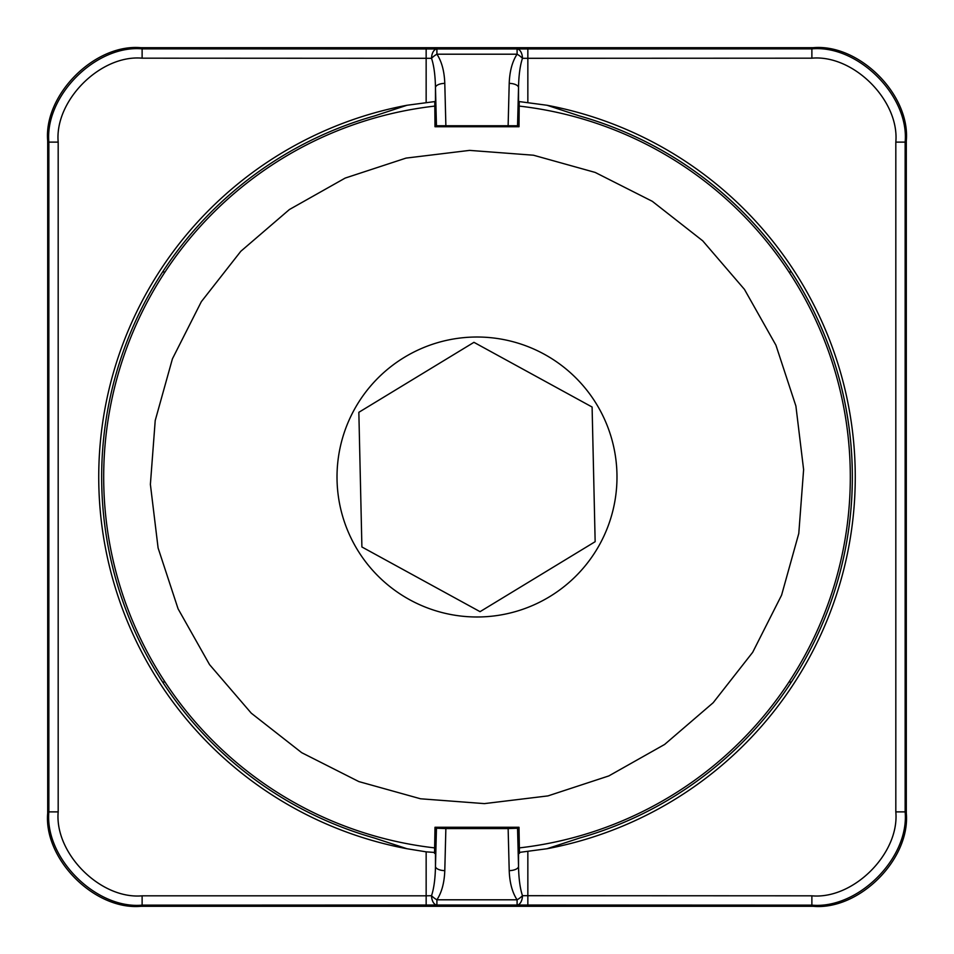 <?xml version="1.0" encoding="UTF-8"?>
<svg xmlns="http://www.w3.org/2000/svg" width="954" height="954" viewBox="0 0 954 954"><rect width="100%" height="100%" fill="white"/><g stroke="black" fill="none" stroke-linecap="round" stroke-linejoin="round"><path stroke-width="1.43" d="M508.136 125.427L509.209 83.356C509.663 71.192 512.298 61.461 517.092 54.199L436.908 54.199L436.908 48.976L811.878 48.857C858.04 44.695 909.305 95.96 905.143 142.122L905.143 811.878C909.305 858.04 858.04 909.305 811.878 905.143L517.092 905.024A9.337 5.378 91.4 0 0 522.47 895.699A9.337 3.482 145.2 0 1 517.092 899.801C512.298 892.539 509.663 882.808 509.209 870.644L508.136 828.573L517.545 828.239L518.535 866.542C518.761 878.706 520.073 888.436 522.47 895.699L811.878 895.818C853.436 899.562 899.562 853.436 895.818 811.878L895.818 142.122C899.562 100.564 853.436 54.438 811.878 58.182L522.47 58.301C520.073 65.564 518.761 75.294 518.535 87.458L517.545 125.761L436.455 125.761L435.465 87.458C435.239 75.294 433.927 65.564 431.53 58.301A9.337 5.378 -88.6 0 1 436.908 48.976L142.122 48.857C95.96 44.695 44.695 95.96 48.857 142.122L48.857 811.878C44.695 858.04 95.96 909.305 142.122 905.143L436.908 905.024A9.337 5.378 -91.4 0 1 431.53 895.699C433.927 888.436 435.239 878.706 435.465 866.542L435.465 852.518L426.152 851.839L426.152 895.818L142.122 895.818C100.564 899.562 54.438 853.436 58.182 811.878L58.182 142.122C54.438 100.564 100.564 54.438 142.122 58.182L431.53 58.301A9.337 3.482 -34.8 0 1 436.908 54.199C441.702 61.461 444.337 71.192 444.791 83.356L445.864 125.427M509.209 870.644A9.337 4.102 178.5 0 0 518.535 866.542L518.535 852.518L547 848.738A378.273 378.273 0 0 0 547 105.262L518.535 101.482L518.535 87.458A9.337 4.102 1.5 0 0 509.209 83.356M142.122 58.182L142.122 48.857L140.965 47.7L813.035 47.7C859.208 43.538 910.462 94.792 906.3 140.965L905.143 142.122L895.818 142.122M789.626 272.999L789.638 271.985L789.638 273.011M789.638 682.015L789.626 681.001L789.638 682.015L791.403 682.015A375.339 375.339 0 0 1 579.519 838.065L547 848.738M895.818 811.878L905.143 811.878L906.3 813.035L906.3 140.965M58.182 811.878L48.857 811.878L47.7 813.035C43.538 859.208 94.792 910.462 140.965 906.3L813.035 906.3L811.878 905.143L811.878 895.818M547 105.262L579.519 115.935A375.339 375.339 0 0 1 791.403 271.985L789.638 271.985M791.403 271.985A375.339 375.339 0 0 1 791.403 682.015M426.152 851.839L407 848.738A378.273 378.273 0 0 1 407 105.262L374.481 115.935A375.339 375.339 0 0 0 162.597 271.985L164.362 271.985L164.374 272.999L164.362 271.985M162.597 271.985A375.339 375.339 0 0 0 374.481 838.065L407 848.738M906.3 813.035C910.462 859.208 859.208 910.462 813.035 906.3M519.226 102.114L519 126.727L435 126.727L436.455 125.761M434.774 102.114L435 126.727M519 126.727L517.545 125.761M517.545 828.239L519 827.273L519.465 853.353M519 827.273L435 827.273L434.535 853.353M508.136 828.573L445.864 828.573L444.791 870.644C444.337 882.808 441.702 892.539 436.908 899.801A9.337 3.482 -145.2 0 1 431.53 895.699L426.152 895.818L426.152 905.143M444.791 870.644A9.337 4.102 -178.5 0 1 435.465 866.542L436.455 828.239L435 827.273M436.455 828.239L445.864 828.573M517.092 48.976A9.337 5.378 88.6 0 1 522.47 58.301A9.337 3.482 34.8 0 0 517.092 54.199L517.092 48.976M407 105.262L435.465 101.482L435.465 87.458A9.337 4.102 -1.5 0 1 444.791 83.356M164.362 682.015L164.362 680.989L164.362 682.015L162.597 682.015M47.7 813.035L47.7 140.965L48.857 142.122L58.182 142.122M140.965 47.7C94.792 43.538 43.538 94.792 47.7 140.965M519.036 106.073A373.3 373.3 0 0 1 519.036 847.927M434.964 847.927A373.3 373.3 0 0 1 434.964 106.073M361.9 546.976L480.053 611.669L595.153 541.693L592.1 407.024L473.947 342.331L358.847 412.307L361.9 546.976M527.848 851.839L527.848 905.143M527.848 48.857L527.848 102.161M517.092 905.024L436.908 905.024L436.908 899.801L517.092 899.801L517.092 905.024M140.965 906.3L142.122 905.143L142.122 895.818M811.878 58.182L811.878 48.857L813.035 47.7M426.152 48.857L426.152 102.161M337.048 480.172A139.988 139.988 0 0 1 473.828 337.048A139.988 139.988 0 0 1 616.952 473.828A139.988 139.988 0 0 1 480.172 616.952A139.988 139.988 0 0 1 337.048 480.172M803.614 469.606L795.898 406.022L775.924 345.181L744.466 289.396L702.716 240.813L652.309 201.318L595.165 172.424L533.465 155.216L469.606 150.386L406.034 158.102L345.181 178.076L289.396 209.534L240.825 251.272L201.33 301.679L172.424 358.835L155.216 420.535L150.386 484.393L158.102 547.978L178.088 608.831L209.546 664.616L251.284 713.187L301.702 752.682L358.859 781.588L420.547 798.784L484.405 803.614L547.978 795.898L608.831 775.924L664.616 744.454L713.187 702.716L752.682 652.309L781.588 595.153L798.784 533.465L803.614 469.606"/></g></svg>
